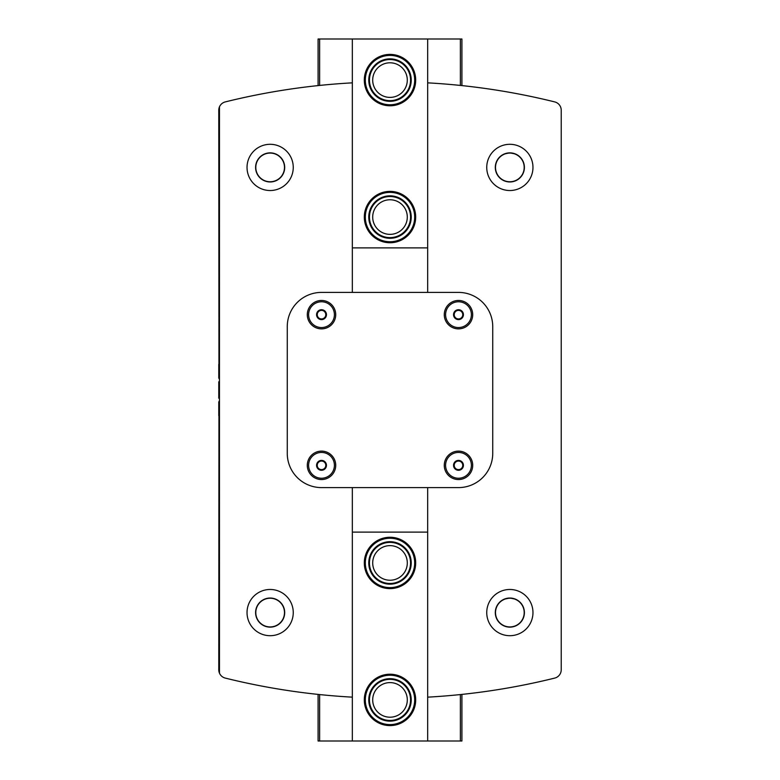 <?xml version="1.0" encoding="UTF-8"?>
<svg xmlns="http://www.w3.org/2000/svg" width="780" height="780" viewBox="0 0 780 780"><rect width="100%" height="100%" fill="white"/><g stroke="black" fill="none" stroke-linecap="round" stroke-linejoin="round"><path stroke-width="1.17" d="M321.575 470.243L325.796 467.805L321.516 470.281L317.236 467.805L317.236 462.862L321.516 460.395L325.796 462.862L325.796 467.805A4.943 4.943 0 0 1 317.236 467.805A4.943 4.943 0 0 1 321.516 460.395A4.943 4.943 0 0 1 325.796 467.805L325.796 465.338A4.28 4.28 0 0 0 319.371 461.633A4.28 4.28 0 0 0 319.371 469.043A4.28 4.28 0 0 0 325.796 465.338L325.796 462.862L321.516 460.395M458.425 460.434L454.204 462.862L454.204 467.805L456.349 469.043A4.28 4.28 0 0 1 456.349 461.633A4.28 4.28 0 0 1 462.764 465.338A4.28 4.28 0 0 1 460.629 469.043L458.484 470.281L454.204 467.805L454.204 462.862L458.484 460.395L462.764 462.862L462.764 467.805A4.943 4.943 0 0 1 454.204 467.805A4.943 4.943 0 0 1 458.484 460.395A4.943 4.943 0 0 1 462.764 467.805L462.764 462.862L458.484 460.395M321.448 309.757L317.236 312.195L317.236 317.138L319.371 318.367A4.28 4.28 0 0 1 319.371 310.957A4.28 4.28 0 0 1 325.796 314.662A4.28 4.28 0 0 1 323.651 318.367L321.516 319.605L317.236 317.138L317.236 312.195L321.516 309.719L325.796 312.195L325.796 317.138A4.943 4.943 0 0 1 317.236 317.138A4.943 4.943 0 0 1 321.516 309.719A4.943 4.943 0 0 1 325.796 317.138L325.796 312.195L321.516 309.719M458.425 309.757L454.204 312.195L454.204 317.138L456.349 318.367A4.28 4.28 0 0 1 456.349 310.957A4.28 4.28 0 0 1 462.764 314.662A4.28 4.28 0 0 1 460.629 318.367L458.484 319.605L454.204 317.138L454.204 312.195L458.484 309.719L462.764 312.195L462.764 317.138A4.943 4.943 0 0 1 454.204 317.138A4.943 4.943 0 0 1 458.484 309.719A4.943 4.943 0 0 1 462.764 317.138L462.764 312.195L458.484 309.719M504.202 599.176L509.857 598.036A14.557 14.557 0 0 1 522.454 619.866A14.557 14.557 0 0 1 497.25 619.866A14.557 14.557 0 0 1 509.857 598.036L515.492 599.167M504.202 154.001L509.857 152.861A14.557 14.557 0 0 1 522.454 174.691A14.557 14.557 0 0 1 497.25 174.691A14.557 14.557 0 0 1 509.857 152.861L515.492 154.001M218.956 363.977L218.78 110.214A8.56 8.56 0 0 1 219.463 106.86L219.463 673.14A8.56 8.56 0 0 1 218.78 669.786L218.956 416.023M219.463 398.219L218.78 398.219L218.78 381.781L219.463 381.781M427.664 697.154A684.879 684.879 0 0 0 554.716 678.093A8.56 8.56 0 0 0 561.22 669.786L561.22 110.214A8.56 8.56 0 0 0 554.716 101.907A684.879 684.879 0 0 0 427.664 82.846M509.857 589.475A23.117 23.117 0 0 1 529.874 624.146A23.117 23.117 0 0 1 489.84 624.146A23.117 23.117 0 0 1 509.857 589.475M509.857 144.3A23.117 23.117 0 0 1 529.874 178.971A23.117 23.117 0 0 1 489.84 178.971A23.117 23.117 0 0 1 509.857 144.3M427.664 487.598L427.664 741L352.336 741L352.336 487.598M318.084 85.595L318.084 39L427.664 39L427.664 292.402M270.143 589.475A23.117 23.117 0 0 1 290.16 624.146A23.117 23.117 0 0 1 250.127 624.146A23.117 23.117 0 0 1 270.143 589.475M270.143 144.3A23.117 23.117 0 0 1 290.16 178.971A23.117 23.117 0 0 1 250.127 178.971A23.117 23.117 0 0 1 270.143 144.3M352.336 292.402L352.336 39M352.336 82.846A684.879 684.879 0 0 0 225.284 101.907A8.56 8.56 0 0 0 219.463 106.86M219.463 673.14A8.56 8.56 0 0 0 225.284 678.093A684.879 684.879 0 0 0 352.336 697.154M321.516 292.402A34.242 34.242 0 0 0 287.264 326.644L287.264 453.356A34.242 34.242 0 0 0 321.516 487.598L458.484 487.598A34.242 34.242 0 0 0 492.736 453.356L492.736 326.644A34.242 34.242 0 0 0 458.484 292.402L321.516 292.402M321.516 300.456A14.216 14.216 0 0 1 333.82 321.769A14.216 14.216 0 0 1 309.202 321.769A14.216 14.216 0 0 1 321.516 300.456M458.484 300.456A14.216 14.216 0 0 1 470.798 321.769A14.216 14.216 0 0 1 446.18 321.769A14.216 14.216 0 0 1 458.484 300.456M458.484 451.123A14.216 14.216 0 0 1 470.798 472.446A14.216 14.216 0 0 1 446.18 472.446A14.216 14.216 0 0 1 458.484 451.123M321.516 451.123A14.216 14.216 0 0 1 333.82 472.446A14.216 14.216 0 0 1 309.202 472.446A14.216 14.216 0 0 1 321.516 451.123M270.143 153.075A14.342 14.342 0 0 1 282.565 174.583A14.342 14.342 0 0 1 257.722 174.583A14.342 14.342 0 0 1 270.143 153.075M270.143 152.861A14.557 14.557 0 0 1 282.75 174.691A14.557 14.557 0 0 1 257.546 174.691A14.557 14.557 0 0 1 270.143 152.861M270.143 598.24A14.342 14.342 0 0 1 282.565 619.759A14.342 14.342 0 0 1 257.722 619.759A14.342 14.342 0 0 1 270.143 598.24M270.143 598.036A14.557 14.557 0 0 1 282.75 619.866A14.557 14.557 0 0 1 257.546 619.866A14.557 14.557 0 0 1 270.143 598.036M509.857 153.075A14.342 14.342 0 0 1 522.278 174.583A14.342 14.342 0 0 1 497.435 174.583A14.342 14.342 0 0 1 509.857 153.075M509.857 598.24A14.342 14.342 0 0 1 522.278 619.759A14.342 14.342 0 0 1 497.435 619.759A14.342 14.342 0 0 1 509.857 598.24M458.484 452.439A12.889 12.889 0 0 1 469.657 471.783A12.889 12.889 0 0 1 447.32 471.783A12.889 12.889 0 0 1 458.484 452.439M321.516 452.439A12.889 12.889 0 0 1 332.68 471.783A12.889 12.889 0 0 1 310.343 471.783A12.889 12.889 0 0 1 321.516 452.439M458.484 301.772A12.889 12.889 0 0 1 469.657 321.106A12.889 12.889 0 0 1 447.32 321.106A12.889 12.889 0 0 1 458.484 301.772M321.516 301.772A12.889 12.889 0 0 1 332.68 321.106A12.889 12.889 0 0 1 310.343 321.106A12.889 12.889 0 0 1 321.516 301.772M458.552 319.566L460.629 318.367A4.28 4.28 0 0 1 456.349 318.367L458.484 319.605M321.575 319.566L323.651 318.367A4.28 4.28 0 0 1 319.371 318.367L321.516 319.605M458.552 470.243L460.629 469.043A4.28 4.28 0 0 1 456.349 469.043L458.484 470.281M321.448 460.434L317.236 462.862L317.236 467.805L321.516 470.281M319.371 461.633A4.28 4.28 0 0 1 323.651 461.633M321.516 469.619A4.28 4.28 0 0 1 319.371 469.043M352.336 532.116L427.664 532.116M352.336 741L318.084 741L318.084 694.405M319.625 741L319.625 694.57M460.375 694.57L460.375 741L461.916 741L461.916 694.405M460.375 741L427.664 741M410.543 699.904A20.543 20.543 0 0 1 379.723 717.697A20.543 20.543 0 0 1 379.723 682.11A20.543 20.543 0 0 1 410.543 699.904M407.306 699.904A17.306 17.306 0 0 1 381.352 714.889A17.306 17.306 0 0 1 381.352 684.918A17.306 17.306 0 0 1 407.306 699.904M410.543 562.936A20.543 20.543 0 0 1 379.723 580.73A20.543 20.543 0 0 1 379.723 545.142A20.543 20.543 0 0 1 410.543 562.936M407.306 562.936A17.306 17.306 0 0 1 381.352 577.922A17.306 17.306 0 0 1 381.352 547.95A17.306 17.306 0 0 1 407.306 562.936M390 584.161A21.236 21.236 0 0 1 371.611 552.318A21.236 21.236 0 0 1 408.389 552.318A21.236 21.236 0 0 1 390 584.161M390 587.623A24.697 24.697 0 0 1 368.618 550.582A24.697 24.697 0 0 1 411.382 550.582A24.697 24.697 0 0 1 390 587.623M390 588.617A25.681 25.681 0 0 1 367.76 550.095A25.681 25.681 0 0 1 412.24 550.095A25.681 25.681 0 0 1 390 588.617M390 721.139A21.236 21.236 0 0 1 371.611 689.296A21.236 21.236 0 0 1 408.389 689.296A21.236 21.236 0 0 1 390 721.139M390 724.6A24.697 24.697 0 0 1 368.618 687.56A24.697 24.697 0 0 1 411.382 687.56A24.697 24.697 0 0 1 390 724.6M390 725.595A25.681 25.681 0 0 1 367.76 687.063A25.681 25.681 0 0 1 412.24 687.063A25.681 25.681 0 0 1 390 725.595M427.664 247.884L352.336 247.884M427.664 39L461.916 39L461.916 85.595M460.375 39L460.375 85.43M319.625 39L319.625 85.43M369.457 80.096A20.543 20.543 0 0 1 400.276 62.302A20.543 20.543 0 0 1 400.276 97.89A20.543 20.543 0 0 1 369.457 80.096M372.694 80.096A17.306 17.306 0 0 1 398.648 65.111A17.306 17.306 0 0 1 398.648 95.082A17.306 17.306 0 0 1 372.694 80.096M369.457 217.064A20.543 20.543 0 0 1 400.276 199.27A20.543 20.543 0 0 1 400.276 234.858A20.543 20.543 0 0 1 369.457 217.064M372.694 217.064A17.306 17.306 0 0 1 398.648 202.078A17.306 17.306 0 0 1 398.648 232.05A17.306 17.306 0 0 1 372.694 217.064M390 195.839A21.236 21.236 0 0 1 408.389 227.682A21.236 21.236 0 0 1 371.611 227.682A21.236 21.236 0 0 1 390 195.839M390 192.377A24.697 24.697 0 0 1 411.382 229.418A24.697 24.697 0 0 1 368.618 229.418A24.697 24.697 0 0 1 390 192.377M390 191.383A25.681 25.681 0 0 1 412.24 229.905A25.681 25.681 0 0 1 367.76 229.905A25.681 25.681 0 0 1 390 191.383M390 58.861A21.236 21.236 0 0 1 408.389 90.704A21.236 21.236 0 0 1 371.611 90.704A21.236 21.236 0 0 1 390 58.861M390 55.399A24.697 24.697 0 0 1 411.382 92.44A24.697 24.697 0 0 1 368.618 92.44A24.697 24.697 0 0 1 390 55.399M390 54.405A25.681 25.681 0 0 1 412.24 92.937A25.681 25.681 0 0 1 367.76 92.937A25.681 25.681 0 0 1 390 54.405M219.463 379.236L218.78 378.046L218.78 364.289L219.463 363.1M219.463 416.9L218.78 415.711L218.78 401.953L219.463 400.764"/></g></svg>
